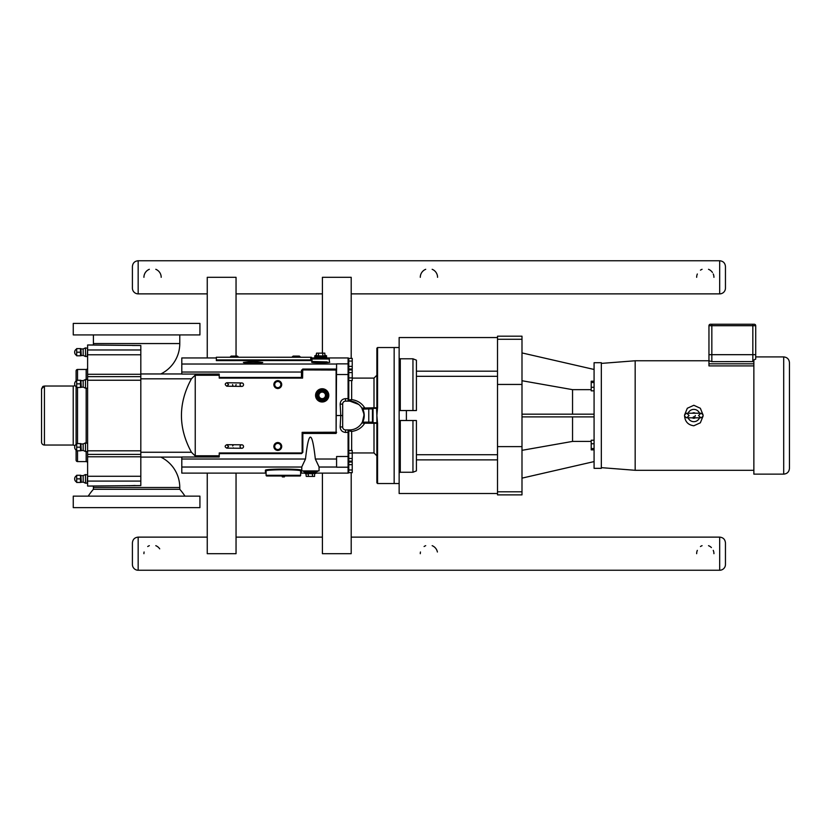 <?xml version="1.0" encoding="UTF-8"?>
<svg xmlns="http://www.w3.org/2000/svg" width="831" height="831" viewBox="0 0 831 831"><rect width="100%" height="100%" fill="white"/><g stroke="black" fill="none" stroke-linecap="round" stroke-linejoin="round"><path stroke-width="1.25" d="M723.832 324.256L724.642 324.256M724.933 324.256L731.976 324.256M732.225 324.256L738.001 324.256M738.904 324.256L744.555 324.256M783.695 474.137L753.862 474.137L753.862 359.937L755.711 359.117L755.711 325.7A1.444 1.444 0 0 0 754.268 324.256L710.401 324.256A1.444 1.444 0 0 0 708.957 325.7L708.957 360.727L708.957 354.681L755.711 354.681L755.711 356.915L783.695 356.915L783.695 474.137C787.186 473.805 789.107 471.883 789.45 468.383L789.45 362.669C789.107 359.179 787.186 357.257 783.695 356.915M240.076 384.66A1.724 1.724 0 0 1 242.683 383.205A1.724 1.724 0 0 1 242.642 386.197A1.724 1.724 0 0 1 240.076 384.66M240.076 446.527A1.724 1.724 0 0 1 242.673 445.052A1.724 1.724 0 0 1 242.652 448.044A1.724 1.724 0 0 1 240.076 446.527M376.869 422.73L376.879 415.531L376.869 422.73L376.298 422.73A0.571 0.571 0 0 1 376.879 423.301L377.565 423.239L377.565 483.528L394.154 483.528L394.154 347.524L399.14 347.524M601.332 415.531L601.332 468.341L594.082 468.341L594.082 362.711L601.332 362.711L601.332 415.531M400.293 410.545L400.293 358.795L399.14 358.348L399.14 472.714L400.293 472.257L400.293 420.517M412.955 420.517L412.955 472.257L400.293 472.257M399.14 472.714L399.14 493.51L497.509 493.51M399.14 420.517L416.414 420.517L416.414 470.886L412.955 472.257M400.293 358.795L412.955 358.795L412.955 410.545M497.509 371.187L416.414 371.187L416.414 360.176L412.955 358.795M399.14 358.348L399.14 337.552L497.509 337.552M416.414 371.187L416.414 410.545L399.14 410.545M594.082 381.2L591.205 381.2L591.205 382.489L594.082 382.489M594.082 387.298L591.205 387.298L591.205 382.489M594.082 390.83L591.205 390.83L591.205 387.298M594.082 440.233L591.205 440.233L591.205 443.754L594.082 443.754M594.082 448.574L591.205 448.574L591.205 443.754M594.082 449.862L591.205 449.862L591.205 448.574M521.993 478.137L594.082 461.589M521.993 450.329L572.549 441.406L591.205 441.406M591.205 389.656L572.549 389.656L521.993 380.733M594.082 369.463L521.993 352.926M497.509 339.266L497.509 336.191L521.993 336.191L521.993 339.266L497.509 339.266L497.509 494.871L521.993 494.871L521.993 446.611L497.509 446.611M497.509 384.441L521.993 384.441L521.993 339.266M521.993 384.441L521.993 446.611M572.549 416.892L572.549 441.406M521.993 414.17L594.082 414.17M594.082 416.892L521.993 416.892M572.549 389.656L572.549 414.17M394.154 483.528L399.14 483.528M753.862 361.578L711.835 361.641L708.957 360.727L708.957 363.812L753.862 363.812M703.099 416.051L700.346 422.802L693.823 425.773C688.026 424.963 684.941 421.556 684.547 415.531M684.557 415.012L687.31 408.26L693.823 405.279L700.346 408.26L703.099 415.012M688.13 413.225A6.139 6.139 0 0 1 699.515 413.225M699.515 417.827A6.139 6.139 0 0 1 688.13 417.827M695.277 415.5A1.444 1.444 0 0 1 693.355 416.892M695.329 417.827A2.753 2.753 0 0 1 692.316 417.827M692.316 413.225A2.753 2.753 0 0 1 695.329 413.225M753.862 365.9L708.957 365.9L708.957 363.812M753.862 470.294L635.164 470.294L635.164 360.768L708.957 360.768M601.332 363.407L635.164 360.768M207.251 357.953L207.251 277.315L236.046 277.315L236.046 356.084M236.046 473.109L236.046 553.685L207.251 553.685L207.251 473.109M351.201 358.39L351.201 277.315L322.407 277.315L322.407 352.832M322.407 473.109L322.407 553.685L351.201 553.685L351.201 472.662M351.201 462.026L351.201 461.153M351.201 369.909L351.201 369.026M342.673 427.041A2.877 2.877 0 0 0 345.551 429.918L348.729 429.918L348.085 430.043L348.625 430.614A1.153 0.976 90 0 1 349.529 429.918A14.397 14.397 0 0 0 363.926 415.531A14.397 14.397 0 0 0 349.529 401.134L349.903 401.144A1.153 1.153 -88.5 0 1 349.602 401.093L349.893 401.134A1.153 1.153 0 0 0 349.903 401.144A1.153 1.153 0 0 1 349.893 401.134A1.153 1.153 -88.5 0 0 349.903 401.144L349.529 401.134A1.153 0.976 90 0 1 348.625 400.438L348.085 401.02L348.729 401.134L345.551 401.134A2.877 2.877 0 0 0 342.673 404.011L342.673 427.041L340.159 426.843C340.378 430.219 342.185 432.078 345.551 432.421L348.781 432.369L348.781 431.071A1.153 1.153 -91.5 0 1 349.903 429.918L351.658 431.445L350.038 429.918A1.153 1.06 -92 0 0 349.03 430.884L351.658 431.445C357.486 430.614 361.838 427.861 364.705 423.187L376.879 423.301L376.879 482.832L376.879 423.301M363.656 412.768L363.531 412.197M363.303 411.345L363.105 410.743M348.729 429.918L349.903 429.918A1.153 1.153 0 0 1 349.903 429.918L349.903 429.918A1.153 1.153 0 0 1 349.903 429.918L350.038 429.918M348.781 472.413A0.696 0.696 90 0 1 348.085 473.109L316.144 473.109M348.781 470.003L348.781 472.662L352.23 472.662L352.23 470.003L348.781 470.003L348.781 464.685L352.23 464.685L352.23 470.003M348.781 453.175L348.781 450.516L352.23 450.516L352.23 453.175L348.781 453.175L348.781 458.494L352.23 458.494L352.23 461.153L348.781 461.153L348.781 462.026L352.23 462.026L352.23 464.685M348.781 369.026L352.23 369.026L352.23 366.367L348.781 366.367M349.602 401.093A1.153 1.153 -88.5 0 1 348.781 399.991L348.781 361.049L352.23 361.049L352.23 366.367M348.781 358.649A0.696 0.696 -90 0 0 348.085 357.953L348.085 363.853A0.696 0.686 0 0 1 348.781 364.539L348.781 358.39L352.23 358.39L352.23 361.049M352.23 453.175L352.23 458.494M349.03 400.178A1.153 1.06 -88 0 0 350.038 401.144L351.658 399.607L348.781 399.991L348.781 380.546L352.23 380.546L352.23 377.887L348.781 377.887L348.781 372.568L352.23 372.568L352.23 377.887M348.781 372.568L348.781 369.909L352.23 369.909L352.23 372.568M376.588 422.73L372.89 422.73A1.153 1.153 -0 0 0 373.036 422.148L371.883 422.73L372.89 422.73L364.705 423.187L361.828 423L362.783 422.148C364.705 417.733 364.705 413.319 362.783 408.904L362.326 408.333L371.883 408.333L372.465 408.904L372.465 422.148L368.777 422.148A0.571 0.571 90 0 1 368.206 422.73L371.883 422.73M372.89 408.333L368.206 408.333A0.571 0.571 -90 0 1 368.777 408.904L373.036 408.904A1.153 1.153 0 0 0 372.89 408.333L376.588 408.333L376.879 415.531L376.588 408.333M364.705 408.333L364.705 407.876C361.838 403.201 357.486 400.449 351.658 399.618L351.461 399.856M348.781 380.546L348.625 400.438M349.903 401.144L358.691 404.427M348.781 398.641L348.781 399.991M377.004 408.312L377.565 407.824L376.879 407.751L361.828 408.052L363.801 413.641M348.625 430.614L348.781 450.516L348.781 431.071M363.926 415.417L362.441 421.899M362.441 409.164L368.777 408.904L368.777 422.148L362.783 422.148L362.326 422.73L368.206 422.73M352.23 378.105L374.002 378.105L376.879 375.228L376.879 407.751L376.879 348.22L376.879 407.751A0.571 0.571 0 0 1 376.298 408.333L376.869 408.333M377.565 423.239L377.004 422.75M377.523 423.197L376.879 415.531L377.523 407.865M336.576 415.531L340.793 415.531L340.159 426.843M336.108 433.439L336.576 363.853L348.085 363.853L348.085 374.532L348.781 374.584M348.781 472.382L348.781 432.369M342.673 415.531L340.793 415.531L340.159 404.219L342.673 404.011M349.529 401.134L348.729 401.134M348.085 430.043L348.085 467.209L336.576 467.209L336.576 456.52L348.781 456.479M195.243 375.259L195.243 455.793L195.243 375.259L219.228 375.259L219.228 378.105L302.598 378.105L302.723 369.93L336.576 370.044L336.576 364.02L181.802 364.02L181.802 357.953L216.351 357.953M140.813 452.251L140.813 485.564L87.608 486.062L87.608 345L140.813 345.499L140.813 452.251L191.442 452.251C178.114 427.768 178.114 403.284 191.442 378.811L194.911 375.342M336.108 370.044L336.108 432.224L302.141 432.338L302.141 452.376A0.571 0.571 0 0 1 301.57 452.957L219.228 452.957L301.57 452.957L219.228 452.957L219.228 457.019L181.802 457.019L181.802 473.109L265.411 473.109A0.696 0.696 -90 0 1 266.097 473.795L266.097 470.98L266.097 473.795M265.411 470.294A0.696 0.686 -0 0 1 266.097 470.98L266.097 475.29A0.696 0.696 0 0 0 266.793 475.986L299.96 475.986A0.696 0.696 0 0 0 300.645 475.29L266.097 475.29L266.097 470.98C265.266 469.37 301.476 469.37 300.645 470.98L300.645 473.795A0.696 0.696 -90 0 1 301.341 473.109L301.341 470.294C302.204 468.674 264.538 468.674 265.411 470.294L265.411 473.109M301.341 470.294A0.696 0.686 180 0 0 300.645 470.98L300.645 475.29A0.696 0.696 0 0 1 299.96 475.986A0.696 0.696 0 0 0 300.645 475.29L300.645 473.795M304.655 472.932L304.655 472.205L316.164 472.205L316.164 472.932L304.655 472.932L308.135 473.504L305.226 473.504A0.571 0.571 0 0 1 304.676 473.109L301.341 473.109M266.097 475.29A0.696 0.696 0 0 0 266.793 475.986A0.696 0.696 0 0 1 266.097 475.29M327.227 361.911L312.051 361.485L311.75 362.015L312.051 358.992L329.315 358.992L329.315 361.485M348.085 357.953L327.663 357.953M313.703 357.953L312.051 357.953A0.696 0.696 -90 0 1 311.355 357.257L216.351 357.237L216.351 360.612L312.051 360.529A0.696 0.686 180 0 1 311.355 359.833L310.784 360.612M257.631 361.828L262.762 362.43C263.23 363.303 242.943 363.303 243.41 362.43L248.542 361.828M311.355 359.833L311.355 357.237M336.576 369.193L302.723 369.463A0.571 0.571 0 0 0 302.141 370.044L302.141 378.105L301.456 377.461L219.228 377.461M301.456 370.231L302.141 370.044A0.571 0.571 0 0 1 302.723 369.463L301.456 370.231L301.456 372.039L302.141 371.987M302.837 433.45L302.141 432.806L335.994 432.806A0.571 0.571 0 0 0 336.576 432.224A0.571 0.571 0 0 1 335.994 432.806L335.994 433.45L302.837 433.45L302.837 452.334L302.141 452.376M194.911 455.72L191.442 452.251M335.994 369.93L335.994 369.463A0.571 0.571 0 0 1 336.576 370.044A0.571 0.571 0 0 0 335.994 369.463L336.43 369.66M219.228 455.793L195.243 455.793M236.046 384.576A1.724 1.724 0 0 1 235.755 385.542M232.877 385.532A1.724 1.724 0 0 1 232.587 384.576M232.67 445.956A1.724 1.724 0 0 1 234.332 444.751M234.3 448.2A1.724 1.724 0 0 1 233.262 447.847M281.938 475.986L282.363 476.901L284.379 476.901L284.815 475.986M257.631 363.022L257.631 361.797L256.602 361.527L249.57 361.527L248.542 361.797L248.542 363.022M248.542 361.797L250.817 361.797L250.817 363.085M250.817 361.797L255.366 361.797L255.366 363.085M255.366 361.797L257.631 361.797M316.528 355.014L314.783 355.813L314.783 357.86L314.793 355.813L316.528 355.169M324.838 355.014L326.583 355.813L326.573 357.86L326.583 355.813L324.838 355.169M322.179 389.614A5.755 5.755 0 0 0 316.424 395.379A5.755 5.755 0 0 0 322.179 401.134A5.755 5.755 0 0 0 327.933 395.379A5.755 5.755 0 0 0 322.179 389.614M317.629 395.379L319.904 391.432L317.629 395.379L319.904 399.316L324.454 399.316L326.739 395.379L324.454 391.432L319.904 391.432M324.256 391.775L326.334 395.379L324.256 391.775L320.101 391.775L324.454 391.432M326.334 395.379L324.256 398.973L326.739 395.379M324.256 398.973L320.101 398.973L324.454 399.316M320.101 398.973L318.024 395.379L319.904 399.316M320.101 391.775L318.024 395.379M318.907 395.379A3.272 3.272 0 0 0 322.179 398.651A3.272 3.272 0 0 0 325.451 395.379A3.272 3.272 0 0 0 322.179 392.107A3.272 3.272 0 0 0 318.907 395.379M315.562 395.379A6.617 6.617 0 0 0 322.179 401.996A6.617 6.617 0 0 0 328.806 395.379A6.617 6.617 0 0 0 322.179 388.752A6.617 6.617 0 0 0 315.562 395.379M329.315 358.992L312.051 358.992M313.484 358.639L313.827 357.932L327.539 357.932L327.881 358.639M314.928 356.624L315.5 356.052L325.866 356.052A0.571 0.571 0 0 1 326.438 356.624L326.438 357.579L314.928 357.579L314.928 356.624L326.438 356.624M316.133 356.052L316.528 353.154L318.605 353.154L318.408 356.052M322.958 356.052L316.528 355.71M325.233 356.052L322.76 355.71L322.76 353.154L324.838 353.154L324.838 355.71M318.605 353.154L322.76 353.154M316.528 353.154L324.838 353.154M312.685 473.504L314.97 473.504M317.608 470.917L317.608 471.052A0.571 0.571 0 0 1 317.037 471.634L303.793 471.634L303.211 470.917M316.164 472.205A0.571 0.571 0 0 1 316.746 471.634M315.593 473.504L316.164 472.932A0.571 0.571 0 0 1 315.593 473.504L305.226 473.504M314.565 473.857L314.565 476.412L306.255 476.412L305.86 473.504M308.135 473.504L312.487 473.857L312.487 476.412M308.332 476.412L308.332 473.857L306.255 473.857M306.255 476.412L314.565 476.412M230.395 356.842L231.08 356.156L230.551 357.237L238.237 356.842L237.386 356.084L231.247 356.084M299.285 356.156L299.97 357.237L299.285 356.084L293.146 356.084L292.481 356.842M299.285 356.084L293.135 356.156M292.283 356.842L293.146 356.084L292.283 356.842L299.949 356.842M305.486 459.024C308.768 429.835 312.051 429.835 315.344 459.024L319.052 466.918L319.052 470.917L301.778 470.917L301.778 466.918L305.486 459.024L181.802 459.024M219.228 375.259L219.228 374.043L181.802 374.075L181.802 364.02M132.347 345.488L140.813 345.499M160.819 373.96A33.853 33.853 0 0 0 179.776 343.556L93.415 343.556L93.446 345L87.608 345M87.608 486.062L93.446 486.062L93.415 487.496L179.776 487.496A33.853 33.853 0 0 0 160.819 457.102M135.183 485.491L128.95 485.73M179.776 487.496L179.776 489.293L93.415 489.293A57.578 57.578 0 0 0 88.231 496.138M199.928 323.404L73.263 323.404L73.263 334.924L199.928 334.924L199.928 323.404M199.928 496.138L73.263 496.138L73.263 507.648L199.928 507.648L199.928 496.138M140.813 454.391L87.608 454.391L140.813 454.391M140.813 376.661L87.608 376.661M42.786 386.529L41.55 388.898L41.55 442.154A2.877 2.877 0 0 0 44.427 445.042L44.427 386.02L41.55 388.898L41.55 442.154A2.877 2.877 0 0 0 44.427 445.042L73.221 445.042L74.998 445.655M73.221 445.042L73.221 386.02A2.877 2.877 0 0 0 74.998 385.397M77.532 380.266L77.532 369.463L86.175 369.463A1.444 1.444 0 0 0 87.608 368.029A1.444 1.444 0 0 1 86.175 369.463A1.444 1.444 0 0 0 87.608 368.029A1.444 1.444 0 0 1 86.175 369.463L77.532 369.463A1.444 1.444 0 0 0 76.099 370.906L76.099 380.982M76.099 386.737L76.099 444.315M76.099 450.07L76.099 460.156A1.444 1.444 0 0 0 77.532 461.589L77.532 450.797M86.175 451.513L86.175 461.589A1.444 1.444 0 0 1 87.608 463.033M86.175 461.589L77.532 461.589A1.444 1.444 0 0 1 76.099 460.156M77.532 369.463A1.444 1.444 0 0 0 76.099 370.906A1.444 1.444 0 0 1 77.532 369.463M76.691 387.464L76.691 383.86L80.472 383.86L80.472 387.464L76.691 387.464M76.691 383.86L76.691 380.266L80.472 380.266L80.472 383.86M76.691 450.797L76.691 447.192L80.472 447.192L80.472 450.797L76.691 450.797M76.691 447.192L76.691 443.598L80.472 443.598L80.472 447.192M76.691 355.793L76.691 352.199L80.472 352.199L80.472 355.793L76.691 355.793M76.691 352.199L76.691 348.594L80.472 348.594L80.472 352.199M76.691 482.458L76.691 478.864L80.472 478.864L80.472 482.458L76.691 482.458M76.691 478.864L76.691 475.27L80.472 475.27L80.472 478.864M87.608 380.006L87.608 387.724M87.151 388.181L85.479 388.181L85.479 379.538L87.151 379.538M85.479 388.181L83.162 387.101L83.162 380.629L85.479 379.538M83.162 387.101L80.877 387.329L80.794 380.266M87.151 451.513L85.479 451.513L85.479 442.881L87.608 443.339L87.608 451.056M85.479 451.513L83.162 450.433L83.162 443.962L85.479 442.881M83.162 450.433L80.877 450.662L80.794 443.598M87.151 356.509L87.608 348.334L85.479 347.877L85.479 356.509L87.151 356.509M85.479 356.509L83.162 355.429L83.162 348.958L85.479 347.877M83.162 355.429L80.877 355.658L80.794 348.594M87.151 483.185L87.608 475.01L85.479 474.543L85.479 483.185L87.151 483.185M85.479 483.185L83.162 482.094L83.162 475.623L85.479 474.543M83.162 482.094L80.877 482.333L80.794 475.27M725.453 564.478L725.453 542.892L725.453 564.478A5.755 5.755 0 0 1 719.688 570.243L138.164 570.243A5.755 5.755 0 0 1 132.409 564.478L132.409 542.892C132.752 539.392 134.664 537.47 138.164 537.127L207.251 537.127M420.289 553.685A8.632 8.632 0 0 1 420.455 552.002M424.09 546.528A8.632 8.632 0 0 1 425.701 545.676M432.162 545.676A8.632 8.632 0 0 1 437.397 552.002M696.658 553.685A8.632 8.632 0 0 1 697.334 550.351M700.46 546.528A8.632 8.632 0 0 1 702.07 545.676M708.521 545.676A8.632 8.632 0 0 1 711.398 547.577M713.258 550.351A8.632 8.632 0 0 1 713.933 553.685M143.919 553.685A8.632 8.632 0 0 1 144.085 552.002M147.721 546.528A8.632 8.632 0 0 1 149.331 545.676M155.792 545.676A8.632 8.632 0 0 1 159.708 548.844M725.453 288.108L725.453 266.522L725.453 288.108A5.755 5.755 0 0 1 719.688 293.873L351.201 293.873M322.407 293.873L236.046 293.873M207.251 293.873L138.164 293.873A5.755 5.755 0 0 1 132.409 288.108L132.409 266.522C132.752 263.022 134.664 261.1 138.164 260.757L719.688 260.757L719.688 293.873M143.919 277.315A8.632 8.632 0 0 1 149.331 269.306M155.792 269.306A8.632 8.632 0 0 1 161.193 277.315M696.658 277.315A8.632 8.632 0 0 1 697.334 273.981M700.46 270.158A8.632 8.632 0 0 1 702.07 269.306M708.521 269.306A8.632 8.632 0 0 1 712.447 272.475M713.258 273.981A8.632 8.632 0 0 1 713.933 277.315M420.289 277.315A8.632 8.632 0 0 1 425.701 269.306M432.162 269.306A8.632 8.632 0 0 1 437.563 277.315M416.414 459.875L497.509 459.875M497.509 491.796L521.993 491.796M406.39 420.517L406.39 410.545M497.509 454.723L416.414 454.723M416.414 376.329L497.509 376.329M711.835 324.256L711.835 325.7L752.834 325.7L752.834 361.641M711.835 361.641L711.835 325.7L708.957 325.7M752.834 324.256L752.834 325.7L755.711 325.7M373.036 422.148L373.036 408.904M336.576 374.532L348.085 374.532L348.085 398.631L348.781 398.683M345.551 401.134L345.551 398.631L348.085 398.631L348.085 401.02M351.658 399.607L351.658 380.546M374.002 408.333L374.002 378.105M374.002 422.73L374.002 452.957L376.879 455.835M345.551 398.631C342.185 398.973 340.388 400.833 340.159 404.219M348.085 473.109L348.085 467.209A0.696 0.686 -0 0 0 348.781 466.523M345.551 429.918L345.551 432.421M377.565 407.824L377.565 347.535L376.879 348.22M351.658 450.516L351.658 431.445M336.576 467.032L319.052 467.032M301.778 467.032L181.802 467.032M300.645 475.29A0.696 0.696 0 0 1 299.96 475.986M313.09 361.797C309.745 362.358 312.269 362.7 320.683 362.825C327.726 362.752 330.686 362.461 329.554 361.973M310.784 357.237L310.784 359.927L216.351 359.927M335.994 369.057L302.723 369.057M181.802 372.039L301.456 372.039L301.456 377.461M301.57 452.957L301.57 453.601L302.837 452.334M219.228 453.601L301.57 453.601M316.995 395.379A5.183 5.183 0 0 1 322.179 390.196A5.183 5.183 0 0 1 327.362 395.379A5.183 5.183 0 0 1 322.179 400.563A5.183 5.183 0 0 1 316.995 395.379M313.484 358.275L327.881 358.275M317.608 471.052L303.211 471.052M280.857 446.476A3.075 3.075 0 0 0 277.793 443.401A3.075 3.075 0 0 0 274.718 446.476A3.075 3.075 0 0 0 277.793 449.55A3.075 3.075 0 0 0 280.857 446.476M281.023 446.476A3.231 3.231 0 0 0 277.793 443.245A3.231 3.231 0 0 0 274.552 446.476A3.231 3.231 0 0 0 277.793 449.706A3.231 3.231 0 0 0 281.023 446.476M281.709 446.476A3.926 3.926 0 0 0 277.793 442.549A3.926 3.926 0 0 0 273.866 446.476A3.926 3.926 0 0 0 277.793 450.402A3.926 3.926 0 0 0 281.709 446.476M280.857 384.576A3.075 3.075 0 0 1 277.793 387.651A3.075 3.075 0 0 1 274.718 384.576A3.075 3.075 0 0 1 277.793 381.512A3.075 3.075 0 0 1 280.857 384.576M281.023 384.576A3.231 3.231 0 0 1 277.793 387.817A3.231 3.231 0 0 1 274.552 384.576A3.231 3.231 0 0 1 277.793 381.346A3.231 3.231 0 0 1 281.023 384.576M281.709 384.576A3.926 3.926 0 0 1 277.793 388.503A3.926 3.926 0 0 1 273.866 384.576A3.926 3.926 0 0 1 277.793 380.66A3.926 3.926 0 0 1 281.709 384.576M140.813 378.811L191.442 378.811M336.576 459.024L315.344 459.024M140.813 450.828L87.608 450.828M140.813 380.234L87.608 380.234M140.813 374.282L87.608 374.282M140.813 354.785L87.608 354.785M140.813 349.965L87.608 349.965M140.813 481.097L87.608 481.097M140.813 476.267L87.608 476.267M140.813 456.78L87.608 456.78M86.175 369.463L86.175 379.538M86.175 388.181L86.175 442.881M77.532 443.598L77.532 387.464M81.272 387.101L80.877 380.39M81.272 450.433L80.877 443.733M81.272 355.429L80.877 348.729M81.272 482.094L80.877 475.394M138.164 570.243L138.164 537.127M351.201 537.127L719.688 537.127L719.688 570.243M138.164 293.873L138.164 260.757M226.811 386.207L228.556 384.504L226.853 382.748C224.744 383.558 224.734 384.701 226.811 386.207L241.779 386.415M241.821 382.956L226.853 382.748L241.821 382.956M226.821 448.148L228.556 446.434L226.842 444.689C224.609 445.821 224.599 446.974 226.821 448.148L241.79 448.262M241.821 444.814L226.842 444.689L241.821 444.814M693.823 413.225L686.801 413.225C683.83 414.762 683.83 416.3 686.801 417.827L700.855 417.827C703.826 416.3 703.826 414.762 700.855 413.225L686.801 413.225L689.107 415.531L686.801 417.827L693.823 417.827M700.855 413.225L698.549 415.531L700.855 417.827M601.332 467.645L635.164 470.294M377.565 483.528L376.879 482.832M352.23 452.957L374.002 452.957M377.565 347.535L394.154 347.535M311.75 362.015L313.11 361.797M304.655 472.205L304.073 471.634M277.793 442.487C282.976 445.229 282.935 447.888 277.658 450.464C272.63 447.722 272.672 445.063 277.793 442.487M277.793 388.576C272.599 385.833 272.641 383.174 277.918 380.588C282.945 383.33 282.904 385.989 277.793 388.576M300.136 356.842L299.451 356.156M181.802 373.96L140.813 373.96M181.802 457.102L140.813 457.102M93.415 487.496L93.415 489.293M93.415 334.924L93.415 343.556M179.776 334.924L179.776 343.556M184.96 496.138A57.578 57.578 0 0 0 179.776 489.293M73.221 386.02L44.427 386.02M43.472 386.186L42.911 386.457M83.162 380.629L81.272 380.629M76.681 380.629A3.594 3.594 0 0 0 76.681 387.101M83.162 443.962L81.272 443.962M76.681 443.962A3.594 3.594 0 0 0 76.681 450.433M83.162 348.958L81.272 348.958M76.681 348.958A3.594 3.594 0 0 0 76.681 355.429M83.162 475.623L81.272 475.623M76.681 475.633A3.594 3.594 0 0 0 76.681 482.094M719.688 537.127C723.188 537.47 725.11 539.392 725.453 542.892M236.046 537.127L322.407 537.127M719.688 260.757C723.188 261.1 725.11 263.022 725.453 266.522"/></g></svg>

